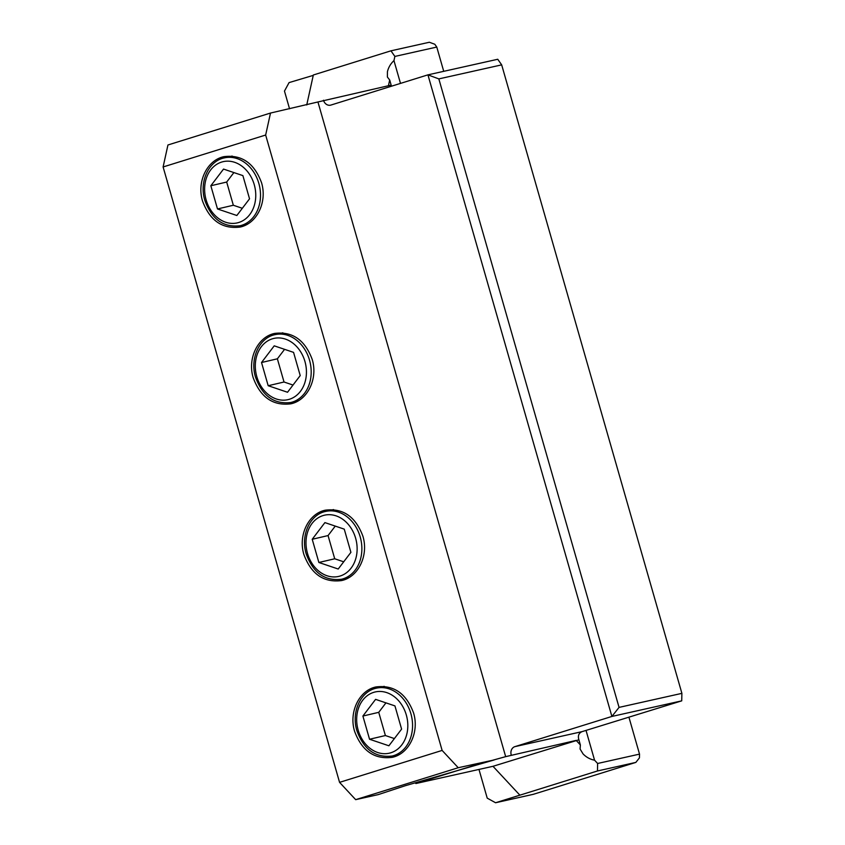 <?xml version="1.0" encoding="UTF-8"?>
<svg xmlns="http://www.w3.org/2000/svg" width="845" height="845" viewBox="0 0 845 845"><rect width="100%" height="100%" fill="white"/><g stroke="black" fill="none" stroke-linecap="round" stroke-linejoin="round"><path stroke-width="1.27" d="M635.852 762.401L597.457 770.978L597.626 763.479L639.528 754.12L639.433 757.87L635.852 762.401L533.301 794.321L495.571 802.75L487.216 798.134L478.978 769.436M289.55 108.794L284.469 91.08L289.075 82.599L313.252 75.385M495.571 802.75L597.457 770.978M597.626 763.479L594.563 760.194C590.169 759.359 586.335 757.278 583.071 753.93L580.082 749.019L580.367 744.941L576.153 740.41L505.669 756.645L317.942 101.97L388.425 85.736L389.693 79.99L387.401 77.043L387.433 71.667C388.499 67.336 390.675 63.65 393.96 60.608L394.879 56.425L390.95 50.827L313.337 74.994L306.735 104.96M505.669 756.645L474.045 765.412L415.835 783.537L492.994 766.299L519.844 795.134M317.942 101.97L270.506 113.05L167.944 144.981L163.106 166.961L339.563 782.354L442.125 750.423L265.657 135.031L163.106 166.961M594.563 760.194L586.05 730.471M400.498 83.401L393.96 60.608M511.214 754.923A6.813 5.799 -102.6 0 1 514.88 746.642L611.896 716.444L619.058 707.392L681.894 693.354L681.725 700.854L582.036 731.643C578.74 733.101 577.695 735.826 578.888 739.797L580.367 744.941M391.531 86.19L391.161 85.123L388.425 85.736M389.693 79.99L391.161 85.123M639.528 754.12L628.955 717.278M443.731 71.329L436.78 47.066L394.879 56.425M436.78 47.066L434.816 44.267L429.355 42.25L390.95 50.827M492.994 766.299L578.888 739.797M681.725 700.854L611.896 716.444L427.929 74.856L330.913 105.065A6.813 5.799 -102.6 0 1 330.522 105.171A6.813 5.799 -102.6 0 1 323.487 100.238M427.929 74.856L497.747 59.266L501.676 64.864L438.84 78.902L427.929 74.856M619.058 707.392L438.84 78.902M681.894 693.354L501.676 64.864M458.233 767.725L494.209 759.94L405.325 785.702L378.275 794.606L355.671 799.655L458.233 767.725L442.125 750.423M354.594 731.326C361.871 750.899 374.409 759.57 392.207 757.342C409.054 753.877 419.5 732.171 413.575 712.958C406.287 693.386 393.749 684.714 375.962 686.943C359.114 690.418 348.668 712.113 354.594 731.326M312.206 359.431C318.132 378.655 307.675 400.35 290.828 403.815C273.041 406.044 260.503 397.372 253.215 377.799C247.289 358.586 257.746 336.891 274.593 333.426C292.381 331.187 304.918 339.859 312.206 359.431M362.896 536.195C368.811 555.408 358.364 577.114 341.517 580.578C323.73 582.807 311.192 574.135 303.904 554.563C297.979 535.35 308.436 513.654 325.272 510.19C343.07 507.951 355.608 516.622 362.896 536.195M261.517 182.668C267.442 201.892 256.996 223.587 240.149 227.051C222.351 229.28 209.813 220.608 202.536 201.036C196.61 181.823 207.057 160.127 223.904 156.663C241.691 154.424 254.229 163.096 261.517 182.668M265.657 135.031L270.506 113.05M339.563 782.354L355.671 799.655M242.325 208.282L233.336 205.25L217.492 208.958L236.843 215.496L249.539 198.818L242.885 175.612L223.534 169.074L210.838 185.752L226.682 182.045L233.896 172.57M217.492 208.958L210.838 185.752M233.336 205.25L226.682 182.045M293.014 385.045L284.026 382.014L268.182 385.721L287.532 392.26L300.218 375.581L293.564 352.376L274.224 345.837L261.527 362.516L277.371 358.808L284.575 349.334M268.182 385.721L261.527 362.516M284.026 382.014L277.371 358.808M343.704 561.809L334.715 558.777L318.871 562.485L338.211 569.023L350.907 552.345L344.253 529.139L324.902 522.601L312.217 539.279L328.061 535.572L335.264 526.097M318.871 562.485L312.217 539.279M334.715 558.777L328.061 535.572M394.393 738.572L385.394 735.541L369.55 739.248L388.901 745.786L401.597 729.108L394.942 705.902L375.592 699.364L362.896 716.042L378.74 712.335L385.954 702.86M369.55 739.248L362.896 716.042M385.394 735.541L378.74 712.335M514.88 746.642L582.036 731.643M240.107 225.731C223.418 227.706 211.662 219.256 204.839 200.371C199.114 182.034 208.366 161.131 224.231 157.909A34.825 27.938 -103.2 0 1 258.834 183.386A34.825 27.938 76.8 0 1 240.107 225.731L247.828 223.925M254.25 184.675A31.413 25.202 76.8 0 1 238.839 222.467A31.413 25.202 76.8 0 1 206.127 199.895A31.413 25.202 76.8 0 1 221.538 162.103A31.413 25.202 76.8 0 1 254.25 184.675M290.796 402.495C274.097 404.47 262.341 396.02 255.517 377.134C249.803 358.798 259.056 337.894 274.921 334.673A34.825 27.938 -103.2 0 1 309.524 360.15A34.825 27.938 76.8 0 1 290.796 402.495L298.517 400.688M304.929 361.438A31.413 25.202 76.8 0 1 289.529 399.231A31.413 25.202 76.8 0 1 256.817 376.659A31.413 25.202 76.8 0 1 272.217 338.866A31.413 25.202 76.8 0 1 304.929 361.438M341.475 579.258C324.786 581.233 313.03 572.783 306.207 553.897C300.482 535.561 309.745 514.658 325.6 511.436A34.825 27.938 -103.2 0 1 360.202 536.913A34.825 27.938 76.8 0 1 341.475 579.258L349.196 577.452M355.618 538.202A31.413 25.202 76.8 0 1 340.218 575.994A31.413 25.202 76.8 0 1 307.506 553.422A31.413 25.202 76.8 0 1 322.906 515.63A31.413 25.202 76.8 0 1 355.618 538.202M392.164 756.021C375.476 757.997 363.72 749.547 356.896 730.661C351.171 712.324 360.424 691.411 376.289 688.2A34.825 27.938 -103.2 0 1 410.892 713.676A34.825 27.938 76.8 0 1 392.164 756.021L399.886 754.215M406.308 714.965A31.413 25.202 76.8 0 1 390.897 752.758A31.413 25.202 76.8 0 1 358.185 730.186A31.413 25.202 76.8 0 1 373.596 692.393A31.413 25.202 76.8 0 1 406.308 714.965M224.231 157.909L232.174 156.05M274.921 334.673L282.853 332.814M325.6 511.436L333.543 509.577M376.289 688.2L384.232 686.341"/></g></svg>

